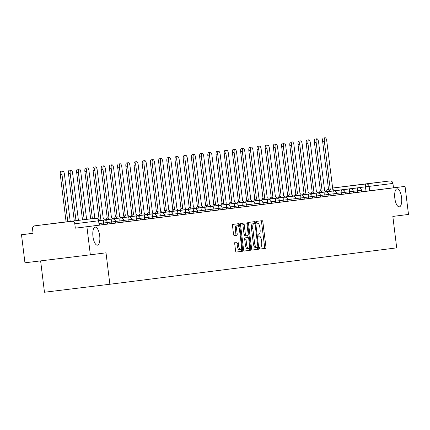 <?xml version="1.0" encoding="UTF-8"?>
<svg xmlns="http://www.w3.org/2000/svg" width="430" height="430" viewBox="0 0 430 430"><rect width="100%" height="100%" fill="white"/><g stroke="black" fill="none" stroke-linecap="round" stroke-linejoin="round"><path stroke-width="0.64" d="M259.618 248.115A0.978 0.365 83 0 0 260.096 249.04A0.978 0.365 83 0 0 260.102 249.04L265.579 248.341A1.392 0.521 83 0 0 265.928 246.895L262.87 221.987A1.392 0.521 83 0 0 262.182 220.671L256.699 221.364A0.978 0.365 83 0 0 256.457 222.38A0.978 0.365 83 0 0 256.936 223.299A0.978 0.365 83 0 0 256.941 223.299L257.651 223.213A4.461 1.666 83 0 1 259.844 227.432L260.096 229.507A4.461 1.666 83 0 1 258.989 234.14L258.279 234.232A0.978 0.365 83 0 0 258.038 235.248A0.978 0.365 83 0 0 258.516 236.172A0.978 0.365 83 0 0 258.521 236.172L259.231 236.081A4.461 1.666 83 0 1 261.424 240.3L261.676 242.375A4.461 1.666 83 0 1 260.569 247.008L259.86 247.1A0.978 0.365 83 0 0 259.618 248.115M99.69 235.726A9.089 3.392 83 0 0 95.229 227.126A9.089 3.392 83 0 0 92.966 236.575A9.089 3.392 83 0 0 97.433 245.175A9.089 3.392 83 0 0 99.69 235.726M401.555 197.424A9.089 3.392 83 0 0 397.089 188.829A9.089 3.392 83 0 0 394.826 198.278A9.089 3.392 83 0 0 399.293 206.873A9.089 3.392 83 0 0 401.555 197.424M235.054 242.31A1.392 0.521 83 0 0 234.71 243.756L235.57 250.744A1.392 0.521 83 0 0 236.253 252.061L242.343 251.292A1.392 0.521 83 0 0 242.687 249.841L239.628 224.933A1.392 0.521 83 0 0 238.946 223.616L232.856 224.39A1.392 0.521 83 0 0 232.512 225.841L233.549 234.28A1.392 0.521 83 0 0 234.232 235.597L236.839 235.269A1.392 0.521 83 0 0 237.183 233.818L236.672 229.631A3.73 1.392 83 0 1 237.596 225.755A3.73 1.392 83 0 1 239.429 229.281L241.445 245.68A3.73 1.392 83 0 1 240.515 249.556A3.73 1.392 83 0 1 238.682 246.03L238.349 243.294A1.392 0.521 83 0 0 237.661 241.977L235.054 242.31M405.055 186.389L408.5 214.441L392.837 216.424L396.696 247.863L109.865 284.252L106.006 252.819L90.348 254.807L86.903 226.755L405.055 186.389L393.477 187.802L392.945 183.433L333.879 190.764M251.609 248.712A1.392 0.521 83 0 0 252.297 250.029L258.382 249.255A1.392 0.521 83 0 0 258.731 247.809L255.673 222.901A1.392 0.521 83 0 0 254.985 221.584L248.9 222.353A1.392 0.521 83 0 0 248.551 223.804L251.609 248.712M244.224 251.045L250.362 250.271L244.278 251.045A1.392 0.521 83 0 0 244.278 251.045L244.278 251.045A1.392 0.521 83 0 1 243.59 249.728L240.531 224.82A1.392 0.521 83 0 1 240.875 223.374L243.482 223.041A1.392 0.521 83 0 1 244.17 224.358L245.406 234.463A1.392 0.521 83 0 0 246.094 235.78L247.825 235.559A1.392 0.521 83 0 0 248.169 234.108L246.879 223.595L247.599 223.503A0.978 0.365 83 0 0 247.121 222.579A0.978 0.365 83 0 0 246.879 223.595M247.599 223.503L250.706 248.825A1.392 0.521 83 0 1 250.362 250.271M90.348 254.807L24.945 262.794L21.5 234.742L33.067 233.27M40.614 260.881L44.467 292.239L109.865 284.252M86.903 226.755L75.325 228.169L74.788 223.799A2.838 2.634 -97.2 0 0 71.826 221.299L34.809 225.82A2.838 2.634 -97.2 0 0 34.798 225.82A2.838 2.634 -97.2 0 0 32.54 228.959L33.078 233.329L21.5 234.742M393.477 187.802L361.673 191.801M352.965 185.454L332.54 188.044L352.949 185.454A2.838 2.634 82.8 0 1 352.965 185.454L389.983 180.933A2.838 2.634 82.8 0 1 392.945 183.433M103.662 224.557L103.474 223.009L107.344 222.53L107.532 224.078L99.33 225.089M111.859 223.519L111.671 221.966L115.541 221.488L115.729 223.041L107.532 224.046M120.061 222.477L119.868 220.929L123.738 220.45L123.931 221.998L115.729 223.009M128.258 221.439L128.065 219.886L131.94 219.407L132.128 220.961L123.926 221.966M136.455 220.397L136.267 218.849L140.137 218.37L140.325 219.918L132.123 220.929M144.652 219.359L144.464 217.806L148.334 217.327L148.522 218.881L140.325 219.886M152.854 218.316L152.661 216.768L156.531 216.29L156.724 217.838L148.522 218.849M161.051 217.279L160.858 215.726L164.733 215.247L164.921 216.801L156.719 217.806M169.248 216.236L169.06 214.688L172.93 214.21L173.118 215.758L164.916 216.768M177.445 215.199L177.257 213.645L181.127 213.167L181.315 214.72L173.118 215.726M185.647 214.156L185.454 212.608L189.324 212.13L189.517 213.678L181.315 214.688M193.844 213.119L193.65 211.565L197.526 211.087L197.714 212.635L189.512 213.645M202.041 212.076L201.853 210.528L205.723 210.044L205.911 211.598L197.709 212.608M210.238 211.039L210.05 209.485L213.92 209.007L214.108 210.555L205.911 211.565M218.44 209.996L218.246 208.448L222.117 207.964L222.31 209.517L214.108 210.528M226.637 208.958L226.443 207.405L230.319 206.927L230.507 208.475L222.305 209.485M234.834 207.916L234.646 206.368L238.516 205.884L238.704 207.437L230.501 208.448M243.031 206.878L242.843 205.325L246.712 204.847L246.901 206.395L238.704 207.405M251.233 205.836L251.039 204.288L254.909 203.804L255.103 205.357L246.901 206.368M259.43 204.798L259.236 203.245L263.112 202.767L263.3 204.314L255.097 205.325M267.627 203.755L267.438 202.207L271.308 201.724L271.497 203.277L263.294 204.282M275.823 202.718L275.635 201.165L279.505 200.686L279.693 202.234L271.497 203.245M284.026 201.675L283.832 200.127L287.702 199.644L287.896 201.197L279.693 202.202M292.223 200.638L292.029 199.085L295.904 198.606L296.093 200.154L287.89 201.165M300.419 199.595L300.231 198.042L304.101 197.564L304.289 199.117L296.087 200.122M308.616 198.552L308.428 197.004L312.298 196.526L312.486 198.074L304.284 199.085M316.819 197.515L316.625 195.962L320.495 195.483L320.689 197.037L312.486 198.042M325.015 196.472L324.822 194.924L328.697 194.446L328.885 195.994L320.683 197.004M333.212 195.435L333.024 193.882L336.894 193.403L337.082 194.957L328.88 195.962M341.409 194.392L341.221 192.844L345.091 192.366L345.279 193.914L337.077 194.924M349.612 193.355L349.418 191.801L353.288 191.323L353.481 192.876L345.279 193.882M357.808 192.312L357.615 190.764L361.49 190.286L361.678 191.834L353.476 192.844M75.325 228.169L99.335 225.121L98.798 220.751L74.788 223.799M260.059 249.034L264.273 248.502A1.392 0.521 83 0 0 264.617 247.051L261.558 222.149A1.392 0.521 83 0 0 260.924 220.826M254.431 223.616L254.361 223.062A1.392 0.521 83 0 0 253.727 221.74M252.249 250.029L257.075 249.416A1.392 0.521 83 0 0 257.419 247.965L257.355 247.417M257.581 247.39A0.978 0.365 83 0 0 257.823 246.374L255.135 224.514A0.978 0.365 83 0 0 254.657 223.589L253.91 223.686A4.461 1.666 83 0 0 252.802 228.325L254.635 243.267A4.461 1.666 83 0 0 256.828 247.486L257.581 247.39M253.351 223.75L252.598 223.847A4.461 1.666 83 0 0 251.491 228.48L252.802 228.325M255.522 247.648L256.828 247.486L255.522 247.642A4.461 1.666 83 0 0 255.522 247.642A4.461 1.666 83 0 1 253.329 243.428L251.491 228.48M244.783 235.941L244.788 235.941A1.392 0.521 83 0 0 244.788 235.941A1.392 0.521 83 0 1 244.1 234.619L242.859 224.519A1.392 0.521 83 0 0 242.224 223.202M247.755 235.57L247.992 237.505M249.244 247.691L249.4 248.986L250.706 248.825M246.696 244.944A3.73 1.392 83 0 0 248.529 248.47A3.73 1.392 83 0 0 249.454 244.589L248.744 238.817A1.392 0.521 83 0 0 248.062 237.494L246.331 237.715A1.392 0.521 83 0 0 245.987 239.166L246.696 244.944L245.39 245.1A3.73 1.392 83 0 0 247.218 248.626L248.529 248.47M245.39 245.1L244.681 239.327A1.392 0.521 83 0 1 245.025 237.876L246.75 237.656M249.056 250.432A1.392 0.521 83 0 0 249.4 248.986M240.515 249.556L239.209 249.717A3.73 1.392 83 0 1 237.376 246.191L237.037 243.455A1.392 0.521 83 0 0 236.403 242.138M237.596 225.755L236.29 225.917A3.73 1.392 83 0 0 235.361 229.792L236.672 229.631M234.183 235.597L235.527 235.425A1.392 0.521 83 0 0 235.876 233.979L235.361 229.792M238.473 226.33L238.322 225.094A1.392 0.521 83 0 0 237.682 223.777M236.204 252.061L241.031 251.453A1.392 0.521 83 0 0 241.38 250.002L241.23 248.776M327.784 191.538A2.838 1.059 -97 0 1 328.52 190.006L330.224 189.797A2.838 1.059 83 0 0 329.482 191.334M333.89 190.796A2.838 1.059 83 0 0 332.798 189.474L326.746 140.846A3.268 1.22 83 0 0 325.144 137.761A3.268 1.22 83 0 0 324.327 141.153L330.299 189.786M328.601 189.995L322.629 141.362A3.268 1.22 -97 0 1 323.441 137.965L325.144 137.761M319.587 192.581A2.838 1.059 -97 0 1 320.323 191.044L322.022 190.839A2.838 1.059 83 0 0 321.285 192.371M325.693 191.834A2.838 1.059 83 0 0 324.602 190.511A2.838 1.059 83 0 0 324.596 190.511L318.549 141.889A3.268 1.22 83 0 0 316.942 138.799A3.268 1.22 83 0 0 316.131 142.196L322.102 190.829M320.404 191.038L314.432 142.405A3.268 1.22 -97 0 1 315.244 139.008L316.942 138.799M311.385 193.618A2.838 1.059 -97 0 1 312.126 192.086L313.825 191.877A2.838 1.059 83 0 0 313.088 193.414M317.496 192.876A2.838 1.059 83 0 0 316.405 191.554A2.838 1.059 83 0 0 316.399 191.554L310.352 142.927A3.268 1.22 83 0 0 308.745 139.841A3.268 1.22 83 0 0 307.934 143.233L313.905 191.871M312.202 192.076L306.23 143.443A3.268 1.22 -97 0 1 307.047 140.046L308.745 139.841M303.188 194.661A2.838 1.059 -97 0 1 303.929 193.129L305.628 192.919A2.838 1.059 83 0 0 304.892 194.451M309.294 193.914A2.838 1.059 83 0 0 308.202 192.592L302.15 143.969A3.268 1.22 83 0 0 300.548 140.879A3.268 1.22 83 0 0 299.737 144.276L305.708 192.909M304.005 193.118L298.033 144.485A3.268 1.22 -97 0 1 298.845 141.088L300.548 140.879M294.991 195.698A2.838 1.059 -97 0 1 295.727 194.166L297.431 193.957A2.838 1.059 83 0 0 296.689 195.494M301.097 194.957A2.838 1.059 83 0 0 300.006 193.634L293.953 145.007A3.268 1.22 83 0 0 292.352 141.922A3.268 1.22 83 0 0 291.535 145.313L297.506 193.951M295.808 194.156L289.836 145.523A3.268 1.22 -97 0 1 290.648 142.126L292.352 141.922M286.794 196.741A2.838 1.059 -97 0 1 287.53 195.209L289.229 195A2.838 1.059 83 0 0 288.492 196.531M292.9 195.994A2.838 1.059 83 0 0 291.809 194.672A2.838 1.059 83 0 0 291.803 194.672L285.756 146.049A3.268 1.22 83 0 0 284.149 142.959A3.268 1.22 83 0 0 283.338 146.356L289.309 194.989M287.611 195.198L281.639 146.565A3.268 1.22 -97 0 1 282.451 143.168L284.149 142.959M278.592 197.784A2.838 1.059 -97 0 1 279.333 196.247L281.032 196.037A2.838 1.059 83 0 0 280.296 197.574M284.703 197.037A2.838 1.059 83 0 0 283.612 195.714A2.838 1.059 83 0 0 283.606 195.714L277.56 147.087A3.268 1.22 83 0 0 275.952 144.002A3.268 1.22 83 0 0 275.141 147.399L281.113 196.032M279.409 196.236L273.437 147.603A3.268 1.22 -97 0 1 274.254 144.206L275.952 144.002M270.395 198.821A2.838 1.059 -97 0 1 271.137 197.289L272.835 197.08A2.838 1.059 83 0 0 272.099 198.612M276.501 198.074A2.838 1.059 83 0 0 275.41 196.752L269.357 148.13A3.268 1.22 83 0 0 267.756 145.039A3.268 1.22 83 0 0 266.944 148.436L272.916 197.069M271.212 197.279L265.24 148.646A3.268 1.22 -97 0 1 266.052 145.249L267.756 145.039M262.198 199.864A2.838 1.059 -97 0 1 262.934 198.327L264.638 198.117A2.838 1.059 83 0 0 263.896 199.654M268.304 199.117A2.838 1.059 83 0 0 267.213 197.795L261.161 149.172A3.268 1.22 83 0 0 259.559 146.082A3.268 1.22 83 0 0 258.742 149.479L264.713 198.112M263.015 198.316L257.043 149.683A3.268 1.22 -97 0 1 257.855 146.286L259.559 146.082M254.001 200.901A2.838 1.059 -97 0 1 254.737 199.369L256.436 199.16A2.838 1.059 83 0 0 255.7 200.692M260.107 200.154A2.838 1.059 83 0 0 259.016 198.832A2.838 1.059 83 0 0 259.01 198.832L252.964 150.21A3.268 1.22 83 0 0 251.356 147.119A3.268 1.22 83 0 0 250.545 150.516L256.517 199.149M254.818 199.359L248.846 150.726A3.268 1.22 -97 0 1 249.658 147.329L251.356 147.119M245.799 201.944A2.838 1.059 -97 0 1 246.54 200.407L248.239 200.197A2.838 1.059 83 0 0 247.503 201.734M251.91 201.197A2.838 1.059 83 0 0 250.819 199.875A2.838 1.059 83 0 0 250.814 199.875L244.767 151.252A3.268 1.22 83 0 0 243.16 148.162A3.268 1.22 83 0 0 242.348 151.559L248.32 200.192M246.616 200.396L240.644 151.763A3.268 1.22 -97 0 1 241.461 148.366L243.16 148.162M237.602 202.981A2.838 1.059 -97 0 1 238.344 201.45L240.042 201.24A2.838 1.059 83 0 0 239.306 202.772M243.708 202.234A2.838 1.059 83 0 0 242.617 200.912L236.564 152.29A3.268 1.22 83 0 0 234.963 149.199A3.268 1.22 83 0 0 234.151 152.596L240.123 201.229M238.419 201.439L232.447 152.806A3.268 1.22 -97 0 1 233.259 149.409L234.963 149.199M229.405 204.024A2.838 1.059 -97 0 1 230.141 202.487L231.845 202.283A2.838 1.059 83 0 0 231.103 203.815M235.511 203.277A2.838 1.059 83 0 0 234.42 201.955L228.368 153.333A3.268 1.22 83 0 0 226.766 150.242A3.268 1.22 83 0 0 225.949 153.639L231.921 202.272M230.222 202.476L224.25 153.843A3.268 1.22 -97 0 1 225.062 150.446L226.766 150.242M221.208 205.062A2.838 1.059 -97 0 1 221.945 203.53L223.643 203.32A2.838 1.059 83 0 0 222.907 204.852M227.314 204.314A2.838 1.059 83 0 0 226.223 202.992A2.838 1.059 83 0 0 226.218 202.992L220.171 154.37A3.268 1.22 83 0 0 218.564 151.279A3.268 1.22 83 0 0 217.752 154.676L223.724 203.309M222.025 203.519L216.053 154.886A3.268 1.22 -97 0 1 216.865 151.489L218.564 151.279M213.006 206.104A2.838 1.059 -97 0 1 213.748 204.567L215.446 204.363A2.838 1.059 83 0 0 214.71 205.895M219.117 205.357A2.838 1.059 83 0 0 218.026 204.035A2.838 1.059 83 0 0 218.021 204.035L211.974 155.413A3.268 1.22 83 0 0 210.367 152.322A3.268 1.22 83 0 0 209.555 155.719L215.527 204.352M213.823 204.556L207.851 155.923A3.268 1.22 -97 0 1 208.668 152.532L210.367 152.322M204.809 207.142A2.838 1.059 -97 0 1 205.551 205.61L207.249 205.4A2.838 1.059 83 0 0 206.513 206.938M210.915 206.395A2.838 1.059 83 0 0 209.824 205.072L203.772 156.45A3.268 1.22 83 0 0 202.17 153.359A3.268 1.22 83 0 0 201.358 156.756L207.33 205.389M205.626 205.599L199.654 156.966A3.268 1.22 -97 0 1 200.466 153.569L202.17 153.359M196.612 208.184A2.838 1.059 -97 0 1 197.349 206.647L199.052 206.443A2.838 1.059 83 0 0 198.311 207.975M202.718 207.437A2.838 1.059 83 0 0 201.627 206.115L195.575 157.493A3.268 1.22 83 0 0 193.973 154.402A3.268 1.22 83 0 0 193.156 157.799L199.128 206.432M197.429 206.636L191.457 158.003A3.268 1.22 -97 0 1 192.269 154.612L193.973 154.402M188.415 209.222A2.838 1.059 -97 0 1 189.152 207.69L190.85 207.48A2.838 1.059 83 0 0 190.114 209.018M194.521 208.475A2.838 1.059 83 0 0 193.43 207.152A2.838 1.059 83 0 0 193.425 207.152L187.378 158.53A3.268 1.22 83 0 0 185.771 155.44A3.268 1.22 83 0 0 184.959 158.837L190.931 207.47M189.232 207.679L183.261 159.046A3.268 1.22 -97 0 1 184.072 155.649L185.771 155.44M180.213 210.265A2.838 1.059 -97 0 1 180.955 208.727L182.653 208.523A2.838 1.059 83 0 0 181.917 210.055M186.324 209.517A2.838 1.059 83 0 0 185.233 208.195A2.838 1.059 83 0 0 185.228 208.195L179.181 159.573A3.268 1.22 83 0 0 177.574 156.482A3.268 1.22 83 0 0 176.762 159.879L182.734 208.512M181.03 208.717L175.058 160.084A3.268 1.22 -97 0 1 175.875 156.692L177.574 156.482M172.016 211.302A2.838 1.059 -97 0 1 172.758 209.77L174.456 209.56A2.838 1.059 83 0 0 173.72 211.098M178.122 210.555A2.838 1.059 83 0 0 177.031 209.233L170.979 160.61A3.268 1.22 83 0 0 169.377 157.52A3.268 1.22 83 0 0 168.565 160.917L174.537 209.55M172.833 209.759L166.861 161.126A3.268 1.22 -97 0 1 167.673 157.729L169.377 157.52M163.819 212.345A2.838 1.059 -97 0 1 164.556 210.807L166.26 210.603A2.838 1.059 83 0 0 165.518 212.135M169.925 211.598A2.838 1.059 83 0 0 168.834 210.275L162.782 161.653A3.268 1.22 83 0 0 161.18 158.562A3.268 1.22 83 0 0 160.363 161.959L166.335 210.593M164.636 210.797L158.665 162.164A3.268 1.22 -97 0 1 159.476 158.772L161.18 158.562M155.622 213.382A2.838 1.059 -97 0 1 156.359 211.85L158.057 211.641A2.838 1.059 83 0 0 157.321 213.178M161.728 212.64A2.838 1.059 83 0 0 160.637 211.313A2.838 1.059 83 0 0 160.632 211.313L154.585 162.69A3.268 1.22 83 0 0 152.978 159.605A3.268 1.22 83 0 0 152.166 162.997L158.138 211.63M156.439 211.839L150.468 163.206A3.268 1.22 -97 0 1 151.279 159.809L152.978 159.605M147.42 214.425A2.838 1.059 -97 0 1 148.162 212.888L149.86 212.683A2.838 1.059 83 0 0 149.124 214.215M153.531 213.678A2.838 1.059 83 0 0 152.44 212.355A2.838 1.059 83 0 0 152.435 212.355L146.388 163.733A3.268 1.22 83 0 0 144.781 160.643A3.268 1.22 83 0 0 143.969 164.04L149.941 212.673M148.237 212.877L142.266 164.244A3.268 1.22 -97 0 1 143.082 160.852L144.781 160.643M139.223 215.462A2.838 1.059 -97 0 1 139.965 213.93L141.663 213.721A2.838 1.059 83 0 0 140.927 215.258M145.329 214.72A2.838 1.059 83 0 0 144.238 213.393L138.186 164.771A3.268 1.22 83 0 0 136.584 161.685A3.268 1.22 83 0 0 135.772 165.077L141.744 213.71M140.04 213.92L134.069 165.287A3.268 1.22 -97 0 1 134.88 161.89L136.584 161.685M131.026 216.505A2.838 1.059 -97 0 1 131.763 214.968L133.467 214.763A2.838 1.059 83 0 0 132.725 216.295M137.132 215.758A2.838 1.059 83 0 0 136.041 214.436L129.989 165.813A3.268 1.22 83 0 0 128.387 162.723A3.268 1.22 83 0 0 127.57 166.12L133.542 214.753M131.843 214.962L125.872 166.324A3.268 1.22 -97 0 1 126.683 162.932L128.387 162.723M122.829 217.542A2.838 1.059 -97 0 1 123.566 216.01L125.264 215.801A2.838 1.059 83 0 0 124.528 217.338M128.935 216.801A2.838 1.059 83 0 0 127.844 215.473A2.838 1.059 83 0 0 127.839 215.473L121.792 166.851A3.268 1.22 83 0 0 120.185 163.766A3.268 1.22 83 0 0 119.373 167.157L125.345 215.79M123.646 216L117.675 167.367A3.268 1.22 -97 0 1 118.486 163.97L120.185 163.766M114.627 218.585A2.838 1.059 -97 0 1 115.369 217.048L117.067 216.844A2.838 1.059 83 0 0 116.331 218.375M120.739 217.838A2.838 1.059 83 0 0 119.647 216.516A2.838 1.059 83 0 0 119.642 216.516L113.595 167.893A3.268 1.22 83 0 0 111.988 164.803A3.268 1.22 83 0 0 111.177 168.2L117.148 216.833M115.444 217.042L109.478 168.409A3.268 1.22 -97 0 1 110.29 165.012L111.988 164.803M106.43 219.623A2.838 1.059 -97 0 1 107.172 218.091L108.871 217.881A2.838 1.059 83 0 0 108.134 219.418M112.536 218.881A2.838 1.059 83 0 0 111.445 217.553A2.838 1.059 83 0 0 111.445 217.558L105.393 168.931A3.268 1.22 83 0 0 103.791 165.846A3.268 1.22 83 0 0 102.98 169.237L108.951 217.87M107.247 218.08L101.276 169.447A3.268 1.22 -97 0 1 102.087 166.05L103.791 165.846M98.443 219.682A2.838 1.059 -97 0 1 98.97 219.128L100.674 218.924A2.838 1.059 83 0 0 99.932 220.456M104.34 219.918A2.838 1.059 83 0 0 103.248 218.596L97.196 169.974A3.268 1.22 83 0 0 95.594 166.883A3.268 1.22 83 0 0 94.777 170.28L100.749 218.913M99.05 219.123L93.079 170.49A3.268 1.22 -97 0 1 93.891 167.093L95.594 166.883M94.815 218.375L88.999 171.011A3.268 1.22 83 0 0 87.392 167.926A3.268 1.22 83 0 0 86.581 171.317L92.396 218.671M90.692 218.881L84.882 171.527A3.268 1.22 -97 0 1 85.694 168.13L87.392 167.926M86.613 219.381L80.802 172.054A3.268 1.22 83 0 0 79.195 168.963A3.268 1.22 83 0 0 78.384 172.36L84.194 219.676M82.49 219.88L76.685 172.57A3.268 1.22 -97 0 1 77.497 169.173L79.195 168.963M78.41 220.38L72.6 173.091A3.268 1.22 83 0 0 70.998 170.006A3.268 1.22 83 0 0 70.187 173.398L75.992 220.676M74.288 220.886L68.483 173.607A3.268 1.22 -97 0 1 69.294 170.21L70.998 170.006M70.203 221.38L64.403 174.134A3.268 1.22 83 0 0 62.801 171.043A3.268 1.22 83 0 0 61.984 174.44L67.784 221.676M66.086 221.885L60.286 174.65A3.268 1.22 -97 0 1 61.098 171.253L62.801 171.043M71.826 221.299L34.809 225.82L58.604 222.799A2.838 1.059 -97 0 1 58.62 222.799L58.62 222.799A2.838 2.634 -97.2 0 0 58.593 222.799M366.005 191.275L365.468 186.905A2.838 1.059 83 0 1 366.172 183.954L389.983 180.933M332.546 188.06L366.172 183.954A2.838 2.634 82.8 0 1 369.139 186.453L369.671 190.823M107.344 222.53A2.838 2.838 0 0 0 104.178 220.058L104.178 220.058A2.838 1.059 -97 0 0 103.474 223.009L99.142 223.535M115.541 221.488A2.838 2.838 0 0 0 112.375 219.015L112.375 219.015A2.838 1.059 -97 0 0 111.671 221.966L107.339 222.498M123.738 220.45A2.838 2.838 0 0 0 120.577 217.972A2.838 1.059 -97 0 0 120.572 217.978A2.838 1.059 -97 0 0 119.868 220.929L115.536 221.455M131.94 219.407A2.838 2.838 0 0 0 128.774 216.935L128.774 216.935A2.838 1.059 -97 0 0 128.065 219.886L123.738 220.418M140.137 218.37A2.838 2.838 0 0 0 136.971 215.892A2.838 1.059 -97 0 1 136.971 215.892A2.838 1.059 -97 0 0 136.267 218.849L131.935 219.375M148.334 217.327A2.838 2.838 0 0 0 145.168 214.855L145.168 214.855A2.838 1.059 -97 0 0 144.464 217.806L140.132 218.338M156.531 216.29A2.838 2.838 0 0 0 153.37 213.812A2.838 1.059 -97 0 1 153.37 213.812A2.838 1.059 -97 0 0 152.661 216.768L148.328 217.295M164.733 215.247A2.838 2.838 0 0 0 161.567 212.775L161.567 212.775A2.838 1.059 -97 0 0 160.858 215.726L156.531 216.258M172.93 214.21A2.838 2.838 0 0 0 169.764 211.732L169.764 211.732A2.838 1.059 -97 0 0 169.06 214.688L164.728 215.215M181.127 213.167A2.838 2.838 0 0 0 177.961 210.695L177.961 210.695A2.838 1.059 -97 0 0 177.257 213.645L172.924 214.178M189.324 212.13A2.838 2.838 0 0 0 186.163 209.652A2.838 1.059 -97 0 1 186.163 209.652A2.838 1.059 -97 0 0 185.454 212.608L181.121 213.135M197.526 211.087A2.838 2.838 0 0 0 194.36 208.614L194.36 208.614A2.838 1.059 -97 0 0 193.65 211.565L189.324 212.097M205.723 210.044A2.838 2.838 0 0 0 202.557 207.572L202.557 207.572A2.838 1.059 -97 0 0 201.853 210.528L197.52 211.055M213.92 209.007A2.838 2.838 0 0 0 210.754 206.534L210.754 206.534A2.838 1.059 -97 0 0 210.05 209.485L205.717 210.017M222.117 207.964A2.838 2.838 0 0 0 218.956 205.492A2.838 1.059 -97 0 1 218.956 205.492A2.838 1.059 -97 0 0 218.246 208.448L213.914 208.975M230.319 206.927A2.838 2.838 0 0 0 227.153 204.454L227.153 204.454A2.838 1.059 -97 0 0 226.443 207.405L222.117 207.937M238.516 205.884A2.838 2.838 0 0 0 235.35 203.411L235.35 203.411A2.838 1.059 -97 0 0 234.646 206.368L230.313 206.894M246.712 204.847A2.838 2.838 0 0 0 243.547 202.374L243.547 202.374A2.838 1.059 -97 0 0 242.843 205.325L238.51 205.857M254.909 203.804A2.838 2.838 0 0 0 251.749 201.331A2.838 1.059 -97 0 1 251.749 201.331A2.838 1.059 -97 0 0 251.039 204.288L246.707 204.814M263.112 202.767A2.838 2.838 0 0 0 259.946 200.294L259.946 200.294A2.838 1.059 -97 0 0 259.236 203.245L254.909 203.777M271.308 201.724A2.838 2.838 0 0 0 268.143 199.251L268.143 199.251A2.838 1.059 -97 0 0 267.438 202.207L263.106 202.734M279.505 200.686A2.838 2.838 0 0 0 276.339 198.214L276.339 198.214A2.838 1.059 -97 0 0 275.635 201.165L271.303 201.691M287.702 199.644A2.838 2.838 0 0 0 284.542 197.171A2.838 1.059 -97 0 0 284.536 197.171A2.838 1.059 -97 0 0 283.832 200.127L279.5 200.654M295.904 198.606A2.838 2.838 0 0 0 292.739 196.134L292.739 196.134A2.838 1.059 -97 0 0 292.029 199.085L287.702 199.611M304.101 197.564A2.838 2.838 0 0 0 300.935 195.091L300.935 195.091A2.838 1.059 -97 0 0 300.231 198.042L295.899 198.574M312.298 196.526A2.838 2.838 0 0 0 309.132 194.054L309.132 194.054A2.838 1.059 -97 0 0 308.428 197.004L304.096 197.531M320.495 195.483A2.838 2.838 0 0 0 317.335 193.011A2.838 1.059 -97 0 1 317.335 193.011A2.838 1.059 -97 0 0 316.625 195.962L312.293 196.494M328.697 194.446A2.838 2.838 0 0 0 325.531 191.974L325.531 191.974A2.838 1.059 -97 0 0 324.822 194.924L320.495 195.451M336.894 193.403A2.838 2.838 0 0 0 333.728 190.931L333.728 190.931A2.838 1.059 -97 0 0 333.024 193.882L328.692 194.414M345.091 192.366A2.838 2.838 0 0 0 341.925 189.893L341.925 189.893A2.838 1.059 -97 0 0 341.221 192.844L336.889 193.371M353.288 191.323A2.838 2.838 0 0 0 350.127 188.851A2.838 1.059 -97 0 1 350.127 188.851A2.838 1.059 -97 0 0 349.418 191.801L345.086 192.334M361.49 190.286A2.838 2.838 0 0 0 358.324 187.813L358.324 187.813A2.838 1.059 -97 0 0 357.615 190.764L353.288 191.291M327.789 191.506L326.687 191.673M99.131 225.148L98.594 220.778A2.838 2.634 82.8 0 0 95.632 218.279A2.838 1.059 -97 0 1 95.637 218.279A2.838 1.059 -97 0 1 95.637 218.273L58.62 222.799A2.838 2.838 0 0 0 58.604 222.799M328.52 189.361A2.838 1.059 83 0 0 328.418 190.033M258.489 236.172L259.231 236.081L258.489 236.172M256.909 223.304L257.651 223.213L256.909 223.304M261.558 222.149L262.87 221.987M264.617 247.051L265.928 246.895M264.273 248.502L265.579 248.341M254.361 223.062L255.673 222.901M257.419 247.965L258.731 247.809M257.075 249.416L258.382 249.255M252.598 223.847L253.91 223.686M253.329 243.428L254.635 243.267M242.859 224.519L244.17 224.358M244.1 234.619L245.406 234.463M245.025 237.876L246.331 237.715M244.681 239.327L245.987 239.166M237.037 243.455L238.349 243.294M237.376 246.191L238.682 246.03M235.876 233.979L237.183 233.818M235.527 235.425L236.839 235.269M238.322 225.094L239.628 224.933M241.38 250.002L242.687 249.841M241.031 251.453L242.343 251.292M328.52 190.006L330.224 189.797M322.629 141.362L324.327 141.153M320.323 191.044L322.022 190.839M314.432 142.405L316.131 142.196M312.126 192.086L313.825 191.877M306.23 143.443L307.934 143.233M303.929 193.129L305.628 192.919M298.033 144.485L299.737 144.276M295.727 194.166L297.431 193.957M289.836 145.523L291.535 145.313M287.53 195.209L289.229 195M281.639 146.565L283.338 146.356M279.333 196.247L281.032 196.037M273.437 147.603L275.141 147.399M271.137 197.289L272.835 197.08M265.24 148.646L266.944 148.436M262.934 198.327L264.638 198.117M257.043 149.683L258.742 149.479M254.737 199.369L256.436 199.16M248.846 150.726L250.545 150.516M246.54 200.407L248.239 200.197M240.644 151.763L242.348 151.559M238.344 201.45L240.042 201.24M232.447 152.806L234.151 152.596M230.141 202.487L231.845 202.283M224.25 153.843L225.949 153.639M221.945 203.53L223.643 203.32M216.053 154.886L217.752 154.676M213.748 204.567L215.446 204.363M207.851 155.923L209.555 155.719M205.551 205.61L207.249 205.4M199.654 156.966L201.358 156.756M197.349 206.647L199.052 206.443M191.457 158.003L193.156 157.799M189.152 207.69L190.85 207.48M183.261 159.046L184.959 158.837M180.955 208.727L182.653 208.523M175.058 160.084L176.762 159.879M172.758 209.77L174.456 209.56M166.861 161.126L168.565 160.917M164.556 210.807L166.26 210.603M158.665 162.164L160.363 161.959M156.359 211.85L158.057 211.641M150.468 163.206L152.166 162.997M148.162 212.888L149.86 212.683M142.266 164.244L143.969 164.04M139.965 213.93L141.663 213.721M134.069 165.287L135.772 165.077M131.763 214.968L133.467 214.763M125.872 166.324L127.57 166.12M123.566 216.01L125.264 215.801M117.675 167.367L119.373 167.157M115.369 217.048L117.067 216.844M109.478 168.409L111.177 168.2M107.172 218.091L108.871 217.881M101.276 169.447L102.98 169.237M98.97 219.128L100.674 218.924M93.079 170.49L94.777 170.28M84.882 171.527L86.581 171.317M76.685 172.57L78.384 172.36M68.483 173.607L70.187 173.398M60.286 174.65L61.984 174.44M325.677 191.796L358.324 187.813M317.48 192.839L350.127 188.851M309.283 193.876L341.925 189.893M301.086 194.919L333.728 190.931M292.884 195.956L325.531 191.974M284.687 196.999L317.335 193.011M276.49 198.036L309.132 194.054M268.293 199.079L300.935 195.091M260.091 200.117L292.739 196.134M251.894 201.159L284.542 197.171M243.697 202.197L276.339 198.214M235.5 203.239L268.143 199.251M227.298 204.277L259.946 200.294M219.101 205.32L251.749 201.331M210.904 206.357L243.547 202.374M202.707 207.4L235.35 203.411M194.505 208.437L227.153 204.454M186.308 209.48L218.956 205.492M178.111 210.523L210.754 206.534M169.915 211.56L202.557 207.572M161.712 212.603L194.36 208.614M153.515 213.64L186.163 209.652M145.319 214.683L177.961 210.695M137.122 215.72L169.764 211.732M128.919 216.763L161.567 212.775M120.722 217.8L153.37 213.812M112.526 218.843L145.168 214.855M104.329 219.88L136.971 215.892M98.776 220.601L128.774 216.935M98.782 220.638L120.577 217.972M98.787 220.676L112.375 219.015M98.793 220.714L104.178 220.058M98.798 220.751A2.838 2.838 0 0 0 95.637 218.279M328.434 188.657A2.838 2.838 0 0 0 326.682 191.635"/></g></svg>
